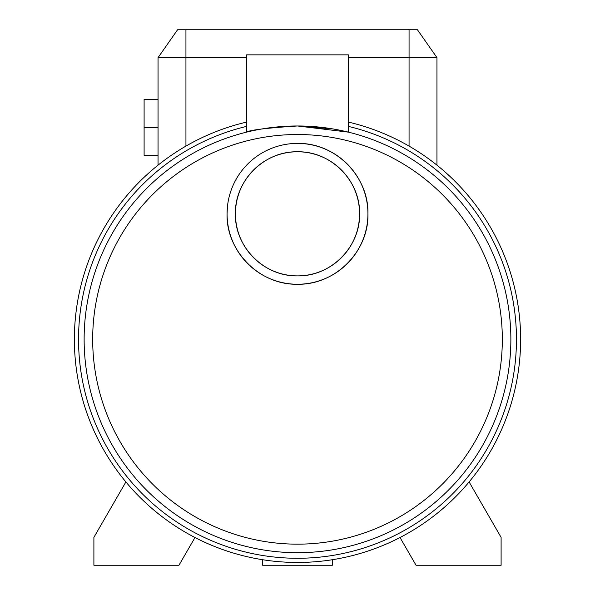<?xml version="1.0" encoding="UTF-8"?>
<svg xmlns="http://www.w3.org/2000/svg" width="595" height="595" viewBox="0 0 595 595"><rect width="100%" height="100%" fill="white"/><g stroke="black" fill="none" stroke-linecap="round" stroke-linejoin="round"><path stroke-width="0.89" d="M332.367 559.724L332.367 565.25L262.633 565.25L262.633 559.724M520.625 339.336A223.125 223.125 0 0 0 348.402 122.094A223.125 223.125 0 0 1 297.5 562.461A223.125 223.125 0 0 1 246.598 122.094A223.125 223.125 0 0 0 74.375 339.336M306.715 126.17L297.5 125.976L348.402 132.135L348.402 54.852L246.598 54.852L246.598 132.135M288.419 126.17L297.5 125.976C266.582 127.999 249.617 130.052 246.598 132.135C249.565 130.06 266.538 128.007 297.5 125.976L296.853 125.976M92.679 339.336A204.821 204.821 0 0 0 297.5 544.157A204.821 204.821 0 0 0 502.321 339.336A204.821 204.821 0 0 0 297.5 134.515A204.821 204.821 0 0 0 92.679 339.336M227.394 207.112L227.074 213.828C225.899 250.093 258.617 285.094 297.5 284.254C336.391 285.042 369.079 250.183 367.926 213.828C369.026 177.496 336.547 142.674 297.5 143.402M367.926 213.828A70.426 70.426 0 0 0 297.5 143.402A70.426 70.426 0 0 0 227.074 213.828A70.426 70.426 0 0 0 297.5 284.254A70.426 70.426 0 0 0 367.926 213.828M359.558 213.828C360.563 245.839 331.817 276.571 297.5 275.887C263.213 276.593 234.4 245.795 235.442 213.828A62.059 62.059 0 0 0 297.5 275.887A62.059 62.059 0 0 0 359.558 213.828A62.059 62.059 0 0 0 297.5 151.77A62.059 62.059 0 0 0 235.442 213.828C234.467 181.802 263.102 151.123 297.5 151.77C331.913 151.137 360.525 181.802 359.558 213.828M293.261 126.014L287.764 126.192M258.081 129.643L254.965 130.253M258.2 129.621L260.543 129.197M261.852 128.974L265.72 128.349M271.952 127.508L281.881 126.542M84.133 339.336A213.367 213.367 0 0 1 297.5 125.976A213.367 213.367 0 0 1 510.867 339.336A213.367 213.367 0 0 1 297.5 552.696A213.367 213.367 0 0 1 84.133 339.336A213.367 213.367 0 0 1 297.5 125.976A213.367 213.367 0 0 1 510.867 339.336M333.036 128.951L297.5 125.976M246.598 57.641L158.047 57.641L177.578 29.75L417.422 29.75L436.953 57.641L348.402 57.641M158.047 57.641L158.047 165.157M436.953 57.641L436.953 165.157M501.102 537.359L501.102 565.25L416.039 565.25L400.019 537.516A223.125 223.125 0 0 0 469.105 481.943L501.102 537.359M194.982 537.516L178.961 565.25L93.898 565.25L93.898 537.359L125.895 481.943M158.047 127.367L144.102 127.367L144.102 99.477L158.047 99.477M144.102 127.367L144.102 155.258L158.047 155.258M246.598 126.393A218.938 218.938 0 0 0 297.5 558.274A218.938 218.938 0 0 0 348.402 126.393M185.938 146.102L185.938 29.75M409.062 146.102L409.062 29.75"/></g></svg>
